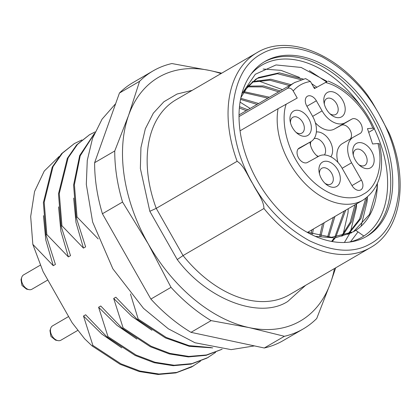 <?xml version="1.0" encoding="UTF-8"?>
<svg xmlns="http://www.w3.org/2000/svg" width="420" height="420" viewBox="0 0 420 420"><rect width="100%" height="100%" fill="white"/><g stroke="black" fill="none" stroke-linecap="round" stroke-linejoin="round"><path stroke-width="0.63" d="M239.022 116.571L287.438 88.4C289.585 87.533 291.506 88.389 293.202 90.962L297.229 98.054L278.072 108.701A68.003 44.793 -120.2 0 0 302.92 181.309A68.003 44.793 -120.2 0 0 362.407 200.461A68.003 44.793 -120.2 0 0 363.022 200.114C379.559 188.811 385.046 170.053 379.475 143.845L377.963 143.519L372.593 143.966L367.458 128.641L372.829 128.195L374.325 128.478L373.07 129.791L368.697 132.337M377.412 183.572A90.531 59.635 -120.2 0 1 355.803 230.328L363.851 236.03A99.514 65.546 -120.2 0 1 362.066 237.132A99.514 65.546 -120.2 0 1 361.169 237.636A99.514 65.546 -120.2 0 1 348.873 242.172M369.947 244.041C386.3 235.431 395.913 217.943 398.785 191.583C399.688 164.215 393.11 138.385 379.055 114.098L372.356 102.464L367.605 95.214C336.609 53.204 287.584 33.81 257.003 52.642A112.781 74.288 59.8 0 0 237.132 161.291C244.272 165.805 247.8 176.222 252.698 183.64C256.557 191.651 263.718 200.051 263.954 208.504L183.057 255.575A112.781 74.288 59.8 0 0 288.53 295.255A112.781 74.288 59.8 0 0 289.543 294.677L370.44 247.606C401.142 230.716 409.048 180.511 389.435 133.66L379.055 114.098C365.4 89.607 346.49 70.565 322.324 56.989C298.011 45.586 277.841 44.494 261.812 53.697C245.459 62.307 235.846 79.795 232.974 106.16C232.071 133.529 238.649 159.353 252.698 183.64C266.353 208.136 285.269 227.173 309.435 240.755C333.748 252.152 353.918 253.25 369.947 244.041M305.592 285.343L287.747 301.46C259.828 319.631 207.254 299.702 177.245 259.56L183.057 255.575L156.235 208.362L237.132 161.291M310.732 141.729L299.943 148.008A21.562 14.201 59.8 0 0 300.137 147.898L310.926 141.619A21.562 14.201 59.8 0 0 312.527 116.135L306.794 106.04A8.295 5.46 -120.2 0 1 307.409 96.238A8.295 5.46 -120.2 0 1 316.365 100.774L322.098 110.864A21.562 14.201 59.8 0 0 345.193 122.766L351.892 119.075A8.295 5.46 -120.2 0 1 360.743 123.596A8.295 5.46 -120.2 0 1 360.161 133.455A8.295 5.46 -120.2 0 1 360.087 133.497L353.383 137.183A21.562 14.201 59.8 0 0 353.189 137.293A21.562 14.201 59.8 0 0 351.587 162.776L361.421 180.085A8.295 5.46 -120.2 0 1 360.806 189.887A8.295 5.46 -120.2 0 1 360.728 189.929A8.295 5.46 -120.2 0 1 351.844 185.351L342.017 168.047A21.562 14.201 59.8 0 0 318.922 156.151L307.435 162.472A8.295 5.46 -120.2 0 1 298.589 157.952A8.295 5.46 -120.2 0 1 299.171 148.092A8.295 5.46 -120.2 0 1 299.245 148.05L310.732 141.729A21.562 14.201 59.8 0 0 310.926 141.619A9.954 6.557 59.8 0 0 310.511 145.22M336.583 186.517A14.096 9.287 -120.2 0 1 326.02 184.238A14.096 9.287 -120.2 0 1 319.163 172.463A14.096 9.287 -120.2 0 1 322.655 162.005A14.096 9.287 -120.2 0 1 337.754 169.785A14.096 9.287 -120.2 0 1 336.583 186.517M324.949 183.272A9.124 6.011 59.8 0 0 330.887 184.076A9.124 6.011 59.8 0 0 330.971 184.028A9.124 6.011 59.8 0 0 331.611 173.182A9.124 6.011 59.8 0 0 321.877 168.215A9.124 6.011 59.8 0 0 321.794 168.257A9.124 6.011 59.8 0 0 319.478 173.87M295.985 132.29A9.124 6.011 59.8 0 0 301.922 133.093A9.124 6.011 59.8 0 0 302.006 133.046A9.124 6.011 59.8 0 0 302.683 122.262A9.124 6.011 59.8 0 0 292.913 117.233A9.124 6.011 59.8 0 0 292.829 117.275A9.124 6.011 59.8 0 0 290.514 122.882M292.519 127.759A14.096 9.287 -120.2 0 1 290.199 121.48A14.096 9.287 -120.2 0 1 295.869 110.302A14.096 9.287 -120.2 0 1 308.789 118.802A14.096 9.287 -120.2 0 1 309.477 133.97A14.096 9.287 -120.2 0 1 297.056 133.256A14.096 9.287 -120.2 0 1 292.519 127.759M329.831 113.663A9.124 6.011 59.8 0 0 335.769 114.466A9.124 6.011 59.8 0 0 335.853 114.419A9.124 6.011 59.8 0 0 336.53 103.635A9.124 6.011 59.8 0 0 326.76 98.606A9.124 6.011 59.8 0 0 326.676 98.653A9.124 6.011 59.8 0 0 324.361 104.26M326.361 109.132A14.096 9.287 -120.2 0 1 324.046 102.853A14.096 9.287 -120.2 0 1 329.711 91.675A14.096 9.287 -120.2 0 1 342.636 100.175A14.096 9.287 -120.2 0 1 343.319 115.348A14.096 9.287 -120.2 0 1 330.897 114.629A14.096 9.287 -120.2 0 1 326.361 109.132M370.424 167.89A14.096 9.287 -120.2 0 1 359.861 165.611A14.096 9.287 -120.2 0 1 353.01 153.835A14.096 9.287 -120.2 0 1 356.496 143.378A14.096 9.287 -120.2 0 1 371.6 151.158A14.096 9.287 -120.2 0 1 370.424 167.89M358.796 164.645A9.124 6.011 59.8 0 0 364.733 165.448A9.124 6.011 59.8 0 0 364.812 165.401A9.124 6.011 59.8 0 0 365.453 154.56A9.124 6.011 59.8 0 0 355.719 149.588A9.124 6.011 59.8 0 0 355.64 149.636A9.124 6.011 59.8 0 0 353.32 155.243M309.986 142.165A14.926 9.833 59.8 0 0 310.202 143.824A14.926 9.833 59.8 0 0 317.462 156.298A14.926 9.833 59.8 0 0 317.945 156.686M316.397 155.342A9.954 6.557 59.8 0 0 318.455 156.408M309.335 70.649L326.566 81.911M263.125 69.038L280.991 70.361L299.465 77.401M367.385 197.075L367.085 201.758L361.221 225.598M358.008 231.893L350.522 241.794M356.575 203.868L356.296 208.031L350.432 231.877M350.002 232.827L349.634 233.625M349.508 233.882L344.395 242.498M257.759 80.651L282.461 89.639M348.269 208.698L347.991 212.867L343.161 234.213M351.724 232.743L334.808 237.93L315.299 236.35M242.246 92.82L256.111 78.902M256.898 78.461L277.426 73.726L301.082 79.695M303.261 79.076L279.284 72.828L258.463 77.548L248.047 86.027L240.922 97.535M306.794 232.108L331.611 237.279L353.283 231.835L355.803 230.328M313.43 86.761L315.331 88.095M365.741 198.345L359.594 219.03L347.644 234.423M348.5 234.092L360.995 218.437L367.348 197.101M316.927 87.213L311.687 83.69M251.848 82.189L269.761 80.189L289.443 85.58M354.931 204.823L350.249 222.185L341.471 236.219M342.394 236.014L351.608 221.75L356.491 203.915M291.002 84.672L270.811 79.233L252.546 81.59M247.349 86.861L262.574 86.914L278.654 91.854M344.143 211.097L334.798 237.158M334.236 237.983L331.595 241.447M332.262 241.568L335.223 237.888M335.795 237.074L345.702 210.189M280.214 90.946L263.608 85.927L247.968 86.126M243.437 92.542L267.871 98.133M333.359 217.376L327.579 237.158M328.661 237.216L334.919 216.468M269.43 97.225L243.962 91.655M240.539 99.398L257.082 104.407M322.57 223.65L319.741 236.093M320.917 236.318L324.13 222.742M258.641 103.498L240.76 98.301M239.363 107.992L246.293 110.68M311.782 229.929L311.162 233.751M312.454 234.181L313.346 229.021M247.858 109.772L239.489 106.627M365.846 236.833A101.173 66.644 -120.2 0 1 257.88 181.697A101.173 66.644 -120.2 0 1 264.999 61.425A101.173 66.644 -120.2 0 1 265.907 60.905A101.173 66.644 -120.2 0 1 373.879 116.046A101.173 66.644 -120.2 0 1 366.76 236.318A101.173 66.644 -120.2 0 1 365.846 236.833M221.718 73.174L209.969 70.539A140.978 92.862 59.8 0 0 159.957 76.508A140.978 92.862 59.8 0 0 128.604 115.322L114.749 150.985L94.626 162.697L119.438 93.046L139.566 81.338L128.604 115.322A140.978 92.862 59.8 0 0 148.223 243.857L171.008 287.354L150.88 299.066A149.273 98.322 59.8 0 0 190.995 332.341L211.124 320.628L249.207 327.621L284.398 336.289L264.269 348.002A149.273 98.322 59.8 0 0 283.085 340.651L303.214 328.939A149.273 98.322 59.8 0 0 316.722 318.502L330.572 282.839L335.695 267.824M221.025 73.573A140.978 92.862 59.8 0 0 209.969 70.539L171.885 63.546A149.273 98.322 59.8 0 0 154.418 70.14A149.273 98.322 59.8 0 0 153.074 70.901A149.273 98.322 59.8 0 0 139.566 81.338M153.074 70.901L132.946 82.609A149.273 98.322 59.8 0 0 119.438 93.046M23.667 274.853A8.295 5.46 59.8 0 0 23.588 274.895A8.295 5.46 59.8 0 0 21.777 277.263A8.295 5.46 59.8 0 0 28.975 289.632A8.295 5.46 59.8 0 0 31.857 289.27A8.295 5.46 59.8 0 0 31.931 289.228A8.295 5.46 59.8 0 0 32.004 289.186M52.626 325.836A8.295 5.46 59.8 0 0 52.553 325.878A8.295 5.46 59.8 0 0 50.736 328.246A8.295 5.46 59.8 0 0 57.934 340.615A8.295 5.46 59.8 0 0 60.821 340.253A8.295 5.46 59.8 0 0 60.895 340.211A8.295 5.46 59.8 0 0 60.968 340.169M94.248 133.901L80.194 155.852L74.398 184.648L77.039 216.988L98.207 238.912M94.463 133.387L79.674 155.573L73.579 185.12L76.225 217.466L77.039 216.988M95.088 131.938L89.518 134.741L77.506 144.38L68.129 157.873L59.294 193.436L61.94 225.776L83.459 248.115L85.617 246.86L76.225 217.466M89.801 134.594L89.108 134.983M89.518 134.741L76.692 144.853L67.31 158.345L58.48 193.909L61.121 226.249L61.94 225.776M81.895 139.949L74.414 143.53L62.407 153.163L53.025 166.656L44.195 202.22L46.835 234.559L68.36 256.898L70.513 255.644L61.121 226.249M74.697 143.383L74.009 143.766M74.414 143.53L61.588 153.641L52.211 167.134L43.381 202.697L46.022 235.037L46.835 234.559M130.452 293.969L138.191 319.069L137.372 319.546L115.852 297.208L113.694 298.463L123.086 327.857L122.273 328.33L100.753 305.996L98.595 307.251L107.987 336.646L107.174 337.118L85.648 314.78L83.491 316.034L92.888 345.429L92.069 345.907L84.599 338.762L72.093 322.67L43.087 271.604L32.828 244.361L30.681 216.51L34.566 191.494L44.263 171.04L59.099 156.508M32.828 244.361L53.256 265.687L55.414 264.432L46.022 235.037M92.069 345.907L120.099 364.271L139.141 371.516L158.141 374.493L175.975 372.897L191.662 366.965L200.498 361.158M92.888 345.429L120.913 363.799L139.96 371.044L158.954 374.015L176.794 372.425L193.646 365.825M107.174 337.118L135.198 355.488L154.245 362.728L173.24 365.705L191.079 364.114L206.766 358.176L208.751 357.037M107.987 336.646L136.017 355.01L155.059 362.255L174.059 365.232L191.893 363.641L207.58 357.704L215.602 352.375M122.273 328.33L150.302 346.7L169.344 353.945L188.344 356.916L206.178 355.325L222.122 349.246M123.086 327.857L151.116 346.227L169.958 353.414L188.769 356.428L206.462 354.974L222.075 349.246M137.372 319.546L165.401 337.916L189.341 346.343L212.756 347.891M138.191 319.069L166.215 337.439L188.932 345.597L211.276 347.587M50.736 328.246L49.964 330.614L50.935 336.409L55.498 340.121L57.934 340.615M21.777 277.263L21 279.631L21.971 285.427L26.534 289.139L28.975 289.632M264.269 348.002L190.995 332.341M150.88 299.066L102.417 213.754L122.546 202.046L148.223 243.857A140.978 92.862 59.8 0 0 249.207 327.621A140.978 92.862 59.8 0 0 330.572 282.839A140.978 92.862 59.8 0 0 334.467 268.543M94.626 162.697A149.273 98.322 59.8 0 0 102.417 213.754M114.749 150.985A149.273 98.322 59.8 0 0 122.546 202.046M171.008 287.354A149.273 98.322 59.8 0 0 211.124 320.628M284.398 336.289A149.273 98.322 59.8 0 0 303.214 328.939M177.245 259.56L149.83 211.302L140.364 168.452L140.941 147.572L145.331 128.814L153.337 113.169L163.91 101.735L177.056 94.022L192.155 90.373M240.067 102.128L250.126 108.455M149.83 211.302L156.235 208.362A112.781 74.288 59.8 0 1 176.106 99.713L257.003 52.642A112.781 74.288 59.8 0 1 258.017 52.07M241.773 94.022L255.302 74.272L276.024 64.937L301.156 67.457L327.269 81.527M377.213 184.013L376.924 188.57L369.5 214.436L353.341 231.803M374.299 128.762A99.514 65.546 -120.2 0 1 363.851 236.03L362.04 237.143M324.424 154.954A9.954 6.557 59.8 0 0 323.447 143.897A9.954 6.557 59.8 0 0 314.149 138.558M330.818 156.786A14.926 9.833 59.8 0 0 329.763 140.779A14.926 9.833 59.8 0 0 316.365 131.969M299.943 148.008L298.121 149.011M342.599 143.462A21.562 14.201 59.8 0 0 342.405 143.572A21.562 14.201 59.8 0 0 337.969 162.424M350.275 138.989A8.295 5.46 59.8 0 0 349.493 129.124A8.295 5.46 59.8 0 0 341.108 125.354L334.404 129.04L345.193 122.766M315.362 122.766A21.562 14.201 59.8 0 0 334.404 129.04M293.202 90.962C297.764 85.727 303.508 82.561 310.433 81.48L314.459 88.573L325.463 82.514C342.909 86.389 364.135 106.859 372.829 128.195M327.143 81.69L325.463 82.514M310.433 81.48L305.597 78.582L294.625 82.561A68.003 44.793 -120.2 0 1 295.234 82.215M278.072 108.701L240.051 130.82M83.491 316.034L101.897 334.131L121.758 347.865M98.595 307.251L116.996 325.343L136.857 339.082M113.694 298.463L132.095 316.559L151.961 330.293M73.668 198.109L76.004 222.474L83.459 248.115M58.564 206.897L60.9 231.257L68.36 256.898M43.465 215.68L45.801 240.046L53.256 265.687M377.963 143.519C383.618 164.992 377.013 187.661 363.185 194.255C352.721 201.49 326.981 199.08 305.897 174.069C284.555 149.389 281.059 117.553 286.225 104.108M251.066 74.083A99.514 65.546 -120.2 0 1 262.868 64.596A99.514 65.546 -120.2 0 1 360.512 105.599M264.012 62.013A101.173 66.644 -120.2 0 1 371.49 116.513A101.173 66.644 -120.2 0 1 365.757 236.885M263.954 208.504A112.781 74.288 59.8 0 0 369.427 248.183A112.781 74.288 59.8 0 0 370.44 247.606M287.438 88.4A68.003 44.793 -120.2 0 1 294.625 82.561L239.033 114.912M351.976 185.577L361.421 180.085M342.148 168.273L351.587 162.776M341.108 125.354L351.892 119.075M322.098 110.864L312.653 116.361M306.92 106.265L316.365 100.774M254.415 345.896L231.158 349.629L195.022 342.762L168.326 328.797L143.514 308.359L112.87 268.81L92.631 222.002L86.31 184.359L87.271 160.388L92.531 138.353L102.044 119.191L115.652 103.672M47.838 279.972L31.931 289.228M77.852 330.346L60.895 340.211M68.607 316.533L52.553 325.878M40.388 265.12L23.588 274.895M353.189 137.293L342.405 143.572M328.162 81.07C348.222 89.318 363.61 105.121 374.325 128.478M363.022 200.114L307.524 232.407"/></g></svg>
